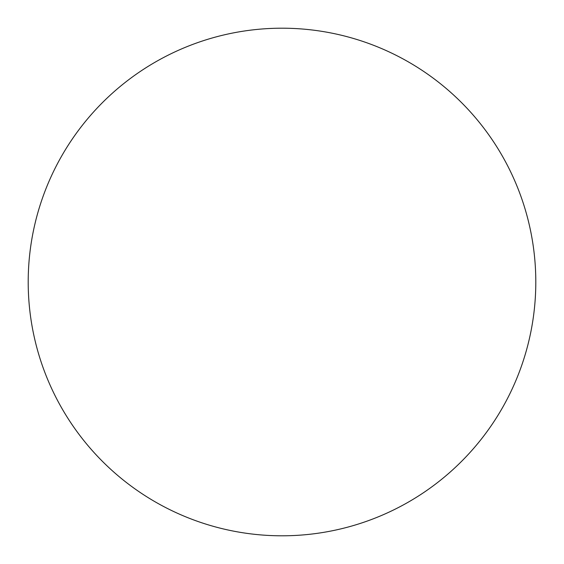 <?xml version="1.0" encoding="UTF-8"?>
<svg xmlns="http://www.w3.org/2000/svg" width="564" height="564" viewBox="0 0 564 564"><rect width="100%" height="100%" fill="white"/><g stroke="black" fill="none" stroke-linecap="round" stroke-linejoin="round"><path stroke-width="0.42" stroke-dasharray="2.82 2.11" d="M535.8 282A253.8 253.8 0 0 1 282 535.8A253.8 253.8 0 0 1 28.2 282A253.8 253.8 0 0 1 282 28.2A253.8 253.8 0 0 1 535.8 282"/><path stroke-width="0.85" d="M282 535.8A253.8 253.8 0 0 1 28.2 282A253.8 253.8 0 0 1 282 28.2A253.8 253.8 0 0 1 535.8 282A253.8 253.8 0 0 1 282 535.8"/></g></svg>
